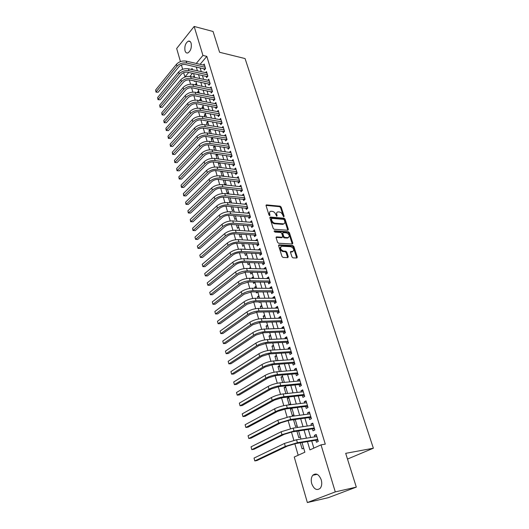 <?xml version="1.0" encoding="UTF-8"?>
<svg xmlns="http://www.w3.org/2000/svg" width="529" height="529" viewBox="0 0 529 529"><rect width="100%" height="100%" fill="white"/><g stroke="black" fill="none" stroke-linecap="round" stroke-linejoin="round"><path stroke-width="0.79" d="M283.795 216.811L284.126 216.249L281.183 207.117L280.165 206.191L266.457 204.882L266.074 205.675L268.977 214.953L269.77 215.614L269.678 213.842C269.307 212.321 269.724 211.461 270.941 211.256L272.389 211.369C273.916 211.666 275.02 212.665 275.702 214.364L276.806 216.216L277.143 215.653L276.76 214.457C276.389 212.942 276.799 212.089 277.996 211.891L279.418 211.997C280.925 212.294 282.017 213.286 282.698 214.972L283.795 216.811M311.72 483.685C310.827 480.187 311.184 477.37 312.798 475.24C316.097 472.721 318.914 474.249 321.242 479.823C322.154 483.301 321.817 486.118 320.23 488.267C316.864 490.846 314.028 489.318 311.72 483.685M185.024 50.81C184.37 46.307 185.461 43.087 188.298 41.15C189.6 40.779 190.546 41.48 191.134 43.239C191.796 47.742 190.718 50.969 187.901 52.92C186.565 53.31 185.606 52.609 185.024 50.81M291.955 256.915L293.006 257.854L296.848 258.013L297.285 257.134L293.866 246.514L292.828 245.582L279.061 244.841L278.618 245.707L281.997 256.499L283.061 257.451L287.796 257.643L288.252 256.763L286.791 252.154L285.739 251.209L283.412 251.103C280.304 249.43 279.755 247.803 281.772 246.236L290.917 246.712C293.972 248.379 294.514 249.986 292.544 251.533L290.93 251.46L290.494 252.326L291.955 256.915M180.449 61.609L176.673 48.496L194.156 26.45L213.055 31.482L219.595 52.278L245.059 58.56L373.368 448.215L345.695 453.346L356.308 487.11L335.28 491.897L307.356 502.55L294.256 457.036L304.863 452.209L302.013 442.515M194.156 26.45L202.944 55.439L196.246 63.44M307.461 441.616L309.921 449.908L321.024 444.863L325.282 444.135L206.819 56.365L202.944 55.439M321.024 444.863L335.28 491.897M287.895 230.241L288.365 229.421L285.052 219.125L284.027 218.199L270.299 217.062L269.896 217.875L273.169 228.336L274.22 229.282L287.895 230.241M289.423 232.714L292.788 243.168L292.372 244.021L278.604 243.254L277.546 242.302L276.118 237.746L276.555 236.886L282.268 237.243L282.698 236.397L281.745 233.408L280.707 232.469L274.875 232.079L274.478 230.823L288.391 231.781L289.423 232.714L288.808 233.196L292.167 243.644L292.788 243.168M300.3 442.793L302.079 448.876L303.666 448.142M296.901 431.188L298.792 437.655L300.36 436.901M297.093 425.779L295.539 426.553L293.608 419.953L295.314 419.722M293.866 414.789L292.325 415.582L290.414 409.056L292.114 408.844M290.672 403.918L289.145 404.731L287.254 398.277L288.953 398.086M285.898 393.642L284.133 387.625L285.832 387.453M282.651 382.553L281.044 377.084L282.737 376.932M279.438 371.589L277.989 366.657L279.682 366.524M276.264 360.752L274.974 356.348L276.654 356.235M273.123 350.039L271.985 346.151L273.665 346.059M270.021 339.446L269.03 336.067L270.703 335.988M266.953 328.972L266.107 326.082L267.78 326.029M263.918 318.617L263.211 316.21L264.884 316.177M260.916 308.374L260.354 306.443L262.014 306.423M261.981 312.017L262.477 312.004M257.947 298.25L257.517 296.782L259.184 296.776M259.018 301.9L259.217 302.568L260.162 301.894M255.018 288.232L254.72 287.221L256.373 287.234M256.089 291.896L256.393 292.947L257.762 291.942M252.115 278.327L251.949 277.758L253.603 277.785M253.186 281.997L253.609 283.425L254.958 282.407M249.245 268.527L250.852 268.441M250.323 272.21L250.845 274.002L252.188 272.971M247.486 262.529L248.114 264.672L249.443 263.634M244.676 252.948L245.41 255.447L246.726 254.389M241.905 243.472L242.732 246.316L244.034 245.244M239.154 234.096L240.087 237.27L241.376 236.192M236.437 224.818L237.461 228.323L238.744 227.232M233.752 215.64L234.869 219.469L236.139 218.358M231.087 206.561L232.304 210.701L233.553 209.583M228.455 197.575L229.758 202.018L231.001 200.888M225.85 188.674L227.239 193.429L228.475 192.285M223.271 179.873L224.746 184.919L225.969 183.768M222.167 176.117L220.811 171.482L222.418 171.68M219.614 167.395L218.378 163.19L219.985 163.401M217.088 158.766L215.977 154.977L217.571 155.202M214.582 150.223L213.59 146.844L215.191 147.082M212.103 141.772L211.236 138.79L212.823 139.041M209.656 133.401L208.895 130.815L210.482 131.08M207.223 125.115L206.581 122.92L208.168 123.191M204.822 116.909L204.293 115.091L205.867 115.375M202.442 108.789L202.018 107.341L203.592 107.638M200.088 100.741L199.77 99.664L201.344 99.974M197.753 92.78L197.542 92.059L199.109 92.377M195.446 84.898L195.333 84.528L196.9 84.852M196.557 88.7L196.894 88.766M203.916 68.71L204.313 70.033L205.569 68.565L204.201 64.049L203.334 65.074M206.198 76.275L206.594 77.604L207.864 76.15L206.482 71.594L205.589 72.632M208.492 83.913L208.902 85.255L210.178 83.807L208.783 79.205L207.864 80.256M210.82 91.623L211.23 92.978L212.513 91.543L211.111 86.895L210.158 87.959M213.161 99.406L213.577 100.775L214.873 99.346L213.458 94.658L212.479 95.742M215.534 107.268L215.951 108.65L217.26 107.228L215.825 102.494L214.814 103.598M217.922 115.203L218.345 116.598L219.667 115.19L218.219 110.402L217.174 111.526M220.335 123.217L220.765 124.626L222.094 123.231L220.633 118.397L219.561 119.534M222.775 131.311L223.205 132.733L224.547 131.344L223.073 126.464L221.962 127.621M225.235 139.484L225.671 140.919L227.027 139.544L225.539 134.617L224.389 135.794M227.728 147.736L228.164 149.191L229.533 147.822L228.025 142.85L226.835 144.047M230.234 156.075L230.677 157.543L232.059 156.187L230.538 151.162L229.308 152.378M232.773 164.493L233.223 165.974L234.618 164.638L233.077 159.56L231.801 160.796M235.339 173.003L235.789 174.497L237.197 173.168L235.643 168.037L234.321 169.3M237.924 181.592L238.381 183.107L239.802 181.791L238.235 176.607L236.86 177.896M240.543 190.275L240.999 191.802L242.434 190.493L240.854 185.262L239.425 186.572L241.31 186.783L222.18 184.634L222.828 186.856L241.971 188.965M243.181 199.043L243.644 200.584L245.092 199.294L243.499 194.004L242.07 195.346M245.853 207.897L246.322 209.458L247.784 208.181L246.164 202.838L244.742 204.214M248.551 216.85L249.02 218.424L250.495 217.161L248.868 211.765L247.44 213.174M251.275 225.896L251.751 227.483L253.239 226.24L251.592 220.778L250.171 222.226M254.026 235.035L254.509 236.642L256.016 235.405L254.35 229.897L252.922 231.371M256.81 244.266L257.299 245.892L258.813 244.676L257.134 239.101L255.705 240.616M259.62 253.603L260.116 255.243L261.65 254.039L259.944 248.405L258.522 249.959M262.463 263.032L262.966 264.692L264.507 263.502L262.787 257.815L261.253 259.012L261.366 259.395M265.333 272.561L265.842 274.24L267.403 273.07L265.664 267.317L264.11 268.501L264.242 268.937M268.236 282.202L268.745 283.894L270.326 282.737L268.567 276.925L267 278.089L267.152 278.585M271.172 291.935L271.688 293.655L273.281 292.517L271.503 286.639L269.922 287.783L270.088 288.331M274.134 301.781L274.657 303.514L276.27 302.396L274.472 296.452L272.871 297.582L273.057 298.191M277.136 311.733L277.665 313.485L279.286 312.388L277.474 306.377L275.86 307.494L276.059 308.156M280.165 321.797L280.701 323.569L282.341 322.485L280.509 316.408L278.876 317.506L279.094 318.227M283.233 331.967L283.775 333.759L285.429 332.695L283.57 326.558L281.924 327.63L282.162 328.416M286.334 342.256L286.877 344.068L288.55 343.023L286.672 336.814L285.012 337.872L285.263 338.712M289.462 352.658L290.018 354.49L291.71 353.465L289.813 347.183L288.126 348.221L288.404 349.127M292.636 363.172L293.192 365.023L294.904 364.018L292.98 357.67L291.281 358.688L291.578 359.66M295.837 373.811L296.405 375.683L298.131 374.697L296.187 368.277L294.474 369.275L294.785 370.307M299.077 384.57L299.652 386.461L301.398 385.496L299.434 379.002L297.695 379.981L298.032 381.078M302.357 395.447L302.938 397.365L304.697 396.419L302.714 389.853L300.961 390.805L301.312 391.976M305.676 406.451L306.258 408.388L308.037 407.469L306.026 400.823L304.261 401.756L304.631 402.999M309.029 417.586L309.617 419.543L311.416 418.651L309.386 411.926L307.6 412.838L307.99 414.147M312.421 428.847L313.016 430.831L314.834 429.958L312.784 423.154L310.973 424.04L311.389 425.428M206.819 56.365L200.101 64.326M200.127 67.857L201.271 71.666M202.402 75.442L203.559 79.33M204.69 83.106L205.874 87.067M207.004 90.843L208.214 94.883M209.339 98.652L210.575 102.771M211.699 106.541L212.956 110.74M214.08 114.502L215.363 118.787M216.487 122.543L217.789 126.914M218.913 130.663L220.249 135.12M221.367 138.869L222.729 143.412M223.846 147.155L225.228 151.783M226.346 155.519L227.761 160.241M228.872 163.97L230.313 168.784M231.431 172.507L232.892 177.413M234.01 181.13L235.504 186.135M236.615 189.845L238.136 194.943M239.247 198.646L240.801 203.844M241.905 207.54L243.485 212.837M244.59 216.526L246.21 221.922M247.308 225.605L248.954 231.107M250.052 234.783L251.731 240.384M252.822 244.054L254.535 249.767M255.626 253.424L257.372 259.25M258.463 262.9L260.235 268.831M261.326 272.468L263.131 278.519M264.216 282.142L266.061 288.305M267.145 291.929L269.023 298.204M270.101 301.814L272.012 308.215M273.09 311.812L275.04 318.332M276.112 321.916L278.102 328.562M279.167 332.133L281.197 338.91M282.255 342.468L284.324 349.371M285.382 352.916L287.485 359.951M288.543 363.483L290.685 370.65M291.737 374.168L293.926 381.475M294.97 384.973L297.199 392.425M298.237 395.91L300.512 403.495M301.55 406.966L303.858 414.703M304.896 418.155L307.25 426.037M308.275 429.469L310.682 437.503M311.7 440.921L313.856 448.123M315.853 440.24L316.461 442.244L318.299 441.398L316.216 434.514L314.391 435.38L314.828 436.835M189.303 79.886L190.559 84.217M191.577 87.728L192.854 92.132M193.872 95.643L195.175 100.126M196.193 103.638L197.515 108.2M198.534 111.712L199.883 116.354M200.901 119.865L202.27 124.593M203.288 128.104L204.683 132.911M205.702 136.422L207.123 141.316M208.142 144.827L209.583 149.806M210.602 153.317L212.069 158.383M213.088 161.894L214.589 167.045M215.607 170.556L217.128 175.8M218.146 179.311L219.694 184.647M220.712 188.159L222.286 193.588M223.304 197.099L224.904 202.62M225.923 206.131L227.556 211.752M228.568 215.257L230.227 220.977M231.246 224.481L232.932 230.307M233.95 233.805L235.669 239.73M236.681 243.228L238.434 249.258M239.445 252.756L241.224 258.893M242.242 262.384L244.054 268.633M245.066 272.118L246.904 278.472M247.916 281.957L249.794 288.431M250.806 291.909L252.71 298.495M253.722 301.966L255.666 308.672M256.671 312.143L258.648 318.961M259.653 322.432L261.67 329.369M262.675 332.834L264.725 339.896M265.723 343.354L267.813 350.542M268.811 353.994L270.934 361.314M271.932 364.759L274.095 372.204M275.093 375.643L277.289 383.227M278.287 386.659L280.522 394.376M281.521 397.801L283.795 405.657M284.787 409.076L287.108 417.077M288.1 420.482L290.461 428.629M291.446 432.028L293.846 440.313M294.832 443.705L298.184 455.251M192.549 73.28L189.898 76.427M194.236 75.786L193.158 77.089M194.269 80.897L194.46 81.532L194.89 81.03M195.333 84.528L196.431 83.258M197.542 92.059L198.646 90.796M199.77 99.664L200.881 98.414M202.018 107.341L203.143 106.098M204.293 115.091L205.424 113.854M206.581 122.92L207.725 121.69M208.895 130.815L210.046 129.598M211.236 138.79L212.393 137.58M213.59 146.844L214.648 145.766M215.977 154.977L216.791 154.157M218.378 163.19L218.94 162.634M220.494 167.508L221.036 166.979M222.616 176.17L223.489 175.33M244.61 249.298L245.106 248.888M246.831 258.853L247.81 258.073M249.205 268.395L250.534 267.357M251.949 277.758L253.292 276.733M254.72 287.221L256.076 286.209M257.517 296.782L258.893 295.784M260.354 306.443L261.736 305.464M263.211 316.21L264.612 315.251M266.107 326.082L267.515 325.137M269.03 336.067L270.451 335.135M271.985 346.151L273.42 345.239M274.974 356.348L276.422 355.455M277.989 366.657L279.457 365.777M281.044 377.084L282.532 376.218M284.133 387.625L285.634 386.778M286.837 393.543L287.512 393.173M287.254 398.277L288.768 397.458M290.414 409.056L291.942 408.249M293.608 419.953L294.276 419.616M347.493 459.066L373.368 448.215M356.308 487.11L328.251 497.69L307.356 502.55M184.998 77.036L183.629 72.665M182.664 69.306L181.414 64.968M192.444 69.702L192.073 68.426L191.233 69.431M188.708 72.44L184.879 77.016M300.994 439.057L298.607 430.93M297.589 427.458L295.242 419.484M294.217 415.992L291.915 408.17M290.884 404.659L288.629 396.988M287.597 393.464L285.382 385.932M284.344 382.394L282.169 375.001M281.124 371.451L278.995 364.203M277.95 360.633L275.86 353.524M274.802 349.94L272.752 342.964M271.701 339.367L269.684 332.523M268.626 328.912L266.649 322.194M265.584 318.577L263.654 311.984M262.582 308.354L260.685 301.887M259.613 298.244L257.749 291.902M256.671 288.245L254.846 282.023M253.768 278.353L251.976 272.25M250.891 268.573L249.133 262.582M248.048 258.899L246.322 253.021M245.238 249.324L243.538 243.558M242.454 239.855L240.788 234.202M239.703 230.492L238.07 224.937M236.979 221.221L235.379 215.772M234.281 212.05L232.714 206.707M231.616 202.977L230.075 197.734M228.971 193.991L227.463 188.853M226.359 185.104L224.878 180.065M223.78 176.309L222.325 171.363M221.221 167.607L219.793 162.753M218.689 158.984L217.287 154.23M216.182 150.461L214.807 145.786M213.696 142.017L212.354 137.434M211.243 133.658L209.92 129.162M208.81 125.38L207.513 120.976M206.403 117.193L205.133 112.869M204.022 109.08L202.772 104.841M201.661 101.046L200.438 96.893M199.321 93.097L198.124 89.024M197.006 85.222L195.836 81.228M194.718 77.426L193.561 73.505M196.272 66.978L197.403 70.807M198.527 74.596L199.684 78.497M200.808 82.279L201.992 86.26M203.116 90.042L204.32 94.102M205.444 97.878L206.667 102.018M207.791 105.793L209.041 110.012M210.165 113.788L211.441 118.086M212.559 121.855L213.861 126.246M214.979 130.008L216.301 134.478M217.419 138.241L218.775 142.797M219.885 146.553L221.267 151.201M222.378 154.951L223.787 159.692M224.898 163.435L226.333 168.268M227.444 172.004L228.905 176.931M230.009 180.667L231.504 185.686M232.608 189.408L234.129 194.527M235.233 198.249L236.78 203.46M237.878 207.176L239.458 212.493M240.556 216.196L242.163 221.618M243.261 225.314L244.901 230.836M245.998 234.526L247.671 240.153M248.762 243.836L250.462 249.576M251.553 253.246L253.292 259.098M254.376 262.761L256.148 268.719M257.233 272.375L259.031 278.446M260.116 282.089L261.954 288.279M263.032 291.915L264.903 298.224M265.981 301.847L267.886 308.275M268.957 311.885L270.901 318.438M271.972 322.035L273.956 328.714M275.02 332.305L277.037 339.109M278.102 342.686L280.158 349.616M281.216 353.18L283.313 360.249M284.364 363.8L286.506 371.001M287.551 374.532L289.733 381.878M290.778 385.396L293 392.875M294.038 396.38L296.3 404.004M297.338 407.495L299.639 415.265M300.67 418.737L303.024 426.658M304.049 430.11L306.443 438.184M193.151 77.062L194.712 77.399M242.057 195.3L243.948 195.499M244.715 204.121L246.607 204.3M247.4 213.035L249.298 213.194M250.111 222.041L252.016 222.187M252.855 231.14L254.76 231.266M255.626 240.331L257.537 240.437M258.423 249.622L260.341 249.714M261.253 259.012L263.171 259.084M264.11 268.501L266.034 268.553M267 278.089L268.93 278.128M269.922 287.783L271.853 287.802M272.871 297.582L274.809 297.582M275.86 307.494L277.804 307.461M278.876 317.506L280.82 317.46M281.924 327.63L283.875 327.563M285.012 337.872L286.969 337.78M288.126 348.221L290.09 348.108M291.281 358.688L293.245 358.55M294.474 369.275L296.438 369.11M297.695 379.981L299.672 379.796M300.961 390.805L302.938 390.594M304.261 401.756L306.238 401.524M307.6 412.838L309.584 412.574M310.973 424.04L312.963 423.755M314.391 435.38L316.382 435.063M276.879 212.506L276.158 214.953L276.76 214.457M276.528 216.123L276.158 214.953M269.797 211.884L269.076 214.344L269.678 213.842M270.054 215.045L269.466 215.541L269.076 214.344M283.504 216.705L280.582 207.613L279.563 206.687L266.021 205.397M287.802 230.234L284.443 219.621L283.418 218.689L269.85 217.571M284.311 219.998L283.597 219.343L271.562 218.365L271.675 220.216C272.362 221.935 273.48 222.94 275.02 223.231L283.451 223.866C284.688 223.674 285.105 222.808 284.721 221.254L284.311 219.998M271.258 218.616L270.669 219.436L271.278 218.933M283.98 223.754L282.843 224.356L274.412 223.727C272.871 223.443 271.761 222.438 271.073 220.712L270.669 219.436M292.22 244.008L292.167 243.644M276.072 237.382L281.653 237.726L282.116 237.316M274.115 231.338L287.776 232.264L288.391 231.781M287.961 237.6L288.107 237.6C290.011 236.073 289.456 234.492 286.44 232.859L283.227 232.641L282.81 233.481L283.762 236.463L284.8 237.402L287.961 237.6L287.34 238.083L288.503 237.534M282.784 232.991L282.195 233.97L282.81 233.481M287.34 238.083L284.185 237.885L283.141 236.946L282.195 233.97M288.808 233.196L287.776 232.264M292.967 251.467L291.915 252.002L290.441 251.936M280.694 246.792C279.259 248.663 279.953 250.263 282.784 251.579L283.412 251.103M287.67 257.643L286.163 252.631L285.111 251.685L282.784 251.579M296.703 258.007L293.245 246.99L292.206 246.058L278.565 245.33M205.1 69.114L185.494 64.538C182.915 64.174 180.759 64.875 179.027 66.634L158.118 92.238L155.995 92.132L155.632 89.983L176.468 64.267C179.06 61.615 182.293 60.564 186.175 61.126L204.597 65.365M155.632 89.983L156.134 91.854L177.01 66.185C179.609 63.533 182.849 62.482 186.73 63.037L205.166 67.243M155.995 92.132L158.118 92.238M204.69 68.889L205.411 68.049M207.401 76.685L187.729 72.228C185.137 71.871 182.968 72.572 181.229 74.325L160.142 99.769L158.006 99.664L157.649 97.508L178.657 71.957C181.268 69.312 184.522 68.261 188.41 68.803L206.885 72.916M157.649 97.508L158.151 99.399L179.205 73.888C181.824 71.25 185.077 70.198 188.972 70.734L207.461 74.82M158.006 99.664L160.142 99.769M206.971 76.447L207.699 75.607M209.722 84.323L189.984 79.985C187.385 79.648 185.203 80.348 183.451 82.094L162.178 107.374L160.036 107.261L159.679 105.106L180.865 79.72C183.497 77.089 186.77 76.037 190.671 76.553L209.193 80.547M159.679 105.106L160.188 107.01L181.421 81.671C184.059 79.046 187.332 77.988 191.24 78.497L209.768 82.464M160.036 107.261L162.178 107.374M209.272 84.078L210.006 83.245M212.069 92.039L192.258 87.821C189.653 87.497 187.464 88.204 185.692 89.937L164.241 115.044L162.086 114.932L161.729 112.77L183.1 87.556C185.752 84.944 189.038 83.88 192.953 84.376L211.521 88.244M161.729 112.77L162.244 114.7L183.662 89.527C186.32 86.915 189.607 85.857 193.528 86.346L212.103 90.181M162.086 114.932L164.241 115.044M211.6 91.782L212.341 90.955M214.443 99.829L194.553 95.729C191.941 95.425 189.739 96.133 187.96 97.852L166.318 122.788L164.155 122.675L163.798 120.513L185.355 95.471C188.026 92.873 191.326 91.808 195.254 92.277L213.868 96.02M163.798 120.513L164.314 122.457L185.917 97.462C188.602 94.87 191.908 93.805 195.836 94.268L214.463 97.977M164.155 122.675L166.318 122.788M213.947 99.558L214.695 98.738M216.837 107.691L196.874 103.724C194.255 103.433 192.047 104.14 190.242 105.853L168.42 130.61L166.245 130.491L165.888 128.322L187.63 103.459C190.328 100.88 193.64 99.816 197.582 100.259L216.242 103.869M165.888 128.322L166.41 130.293L188.198 105.469C190.903 102.897 194.229 101.826 198.17 102.269L216.837 105.846M166.245 130.491L168.42 130.61M216.315 107.413L217.069 106.6M219.251 115.633L199.221 111.791C196.59 111.52 194.368 112.227 192.556 113.933L170.536 138.505L168.354 138.386L167.991 136.211L189.931 111.533C192.649 108.967 195.981 107.896 199.929 108.319L218.642 111.798M167.991 136.211L168.526 138.195L190.506 113.563C193.23 111.004 196.57 109.933 200.524 110.349L219.244 113.795M168.354 138.386L170.536 138.505M218.708 115.348L219.469 114.535M221.691 123.654L201.589 119.944C198.95 119.686 196.715 120.4 194.89 122.087L172.679 146.473L170.483 146.354L170.12 144.179L192.252 119.686C194.989 117.14 198.342 116.063 202.303 116.459L221.062 119.805M170.12 144.179L170.655 146.183L192.834 121.736C195.578 119.197 198.937 118.119 202.905 118.509L221.671 121.815M170.483 146.354L172.679 146.473M221.129 123.356L221.889 122.549M224.157 131.747L203.976 128.17C201.331 127.932 199.089 128.653 197.244 130.332L174.841 154.521L172.633 154.402L172.275 152.22L194.593 127.919C197.357 125.393 200.729 124.308 204.703 124.685L223.502 127.886M172.275 152.22L172.811 154.243L195.188 129.995C197.952 127.469 201.324 126.385 205.305 126.748L224.117 129.922M172.633 154.402L174.841 154.521M223.569 131.443L224.336 130.643M226.65 139.927L206.396 136.489C203.738 136.264 201.483 136.985 199.625 138.651L177.023 162.641L174.801 162.522L174.444 160.34L196.967 136.237C199.75 133.725 203.136 132.64 207.123 132.991L225.976 136.052M174.444 160.34L174.987 162.383L197.562 138.333C200.352 135.821 203.744 134.736 207.732 135.08L226.591 138.102M174.801 162.522L177.023 162.641M226.028 139.61L226.809 138.816M229.169 148.186L208.829 144.886C206.171 144.681 203.903 145.409 202.032 147.062L179.225 170.847L176.99 170.728L176.633 168.539L199.36 144.642C202.164 142.149 205.569 141.058 209.57 141.375L228.468 144.298M176.633 168.539L177.189 170.602L199.962 146.751C202.772 144.265 206.184 143.174 210.185 143.491L229.09 146.368M176.99 170.728L179.225 170.847M228.521 147.856L229.308 147.075M231.715 156.531L211.296 153.37C208.631 153.185 206.35 153.913 204.458 155.552L181.447 179.133L179.205 179.007L178.848 176.818L201.774 153.126C204.604 150.653 208.029 149.562 212.043 149.852L230.981 152.623M178.848 176.818L179.404 178.901L202.382 155.262C205.219 152.795 208.644 151.697 212.665 151.988L231.616 154.719M179.205 179.007L181.447 179.133M231.034 156.187L231.828 155.407M234.281 164.955L213.789 161.947C211.111 161.775 208.816 162.502 206.912 164.135L183.695 187.497L181.44 187.372L181.083 185.176L204.214 161.702C207.07 159.249 210.516 158.151 214.536 158.416L233.527 161.034M181.083 185.176L181.645 187.286L204.829 163.858C207.692 161.411 211.137 160.313 215.164 160.571L234.168 163.15M181.44 187.372L183.695 187.497M233.573 164.598L234.373 163.831M236.88 173.466L216.301 170.602C213.617 170.457 211.316 171.184 209.391 172.804L185.963 195.948L183.695 195.823L183.338 193.621L206.687 170.364C209.563 167.931 213.022 166.827 217.055 167.065L236.093 169.531M183.338 193.621L183.907 195.75L207.302 172.547C210.192 170.113 213.656 169.016 217.69 169.24L236.741 171.667M183.695 195.823L185.963 195.948M236.139 173.102L236.946 172.335M239.505 182.069L218.841 179.357C216.149 179.225 213.835 179.959 211.898 181.559L188.251 204.478L185.977 204.353L185.619 202.151L209.18 179.119C212.083 176.706 215.561 175.595 219.608 175.807L238.691 178.114M185.619 202.151L186.195 204.293L209.801 181.321C212.718 178.908 216.196 177.804 220.249 178.002L239.346 180.277M185.977 204.353L188.251 204.478M238.724 181.685L239.544 180.931M242.156 190.751L221.413 188.192C218.708 188.086 216.381 188.82 214.43 190.407L190.566 213.094L188.278 212.969L187.921 210.767L211.693 187.96C214.622 185.567 218.12 184.456 222.18 184.634M187.921 210.767L188.503 212.929L212.327 190.189C215.263 187.795 218.761 186.691 222.828 186.856M188.278 212.969L190.566 213.094M241.343 190.361L242.17 189.607M244.834 199.526L224.005 197.125C221.294 197.039 218.953 197.78 216.983 199.354L192.906 221.803L190.605 221.671L190.248 219.462L214.238 196.9C217.194 194.527 220.712 193.409 224.779 193.561L243.962 195.545M190.248 219.462L190.837 221.651L214.88 199.149C217.842 196.781 221.36 195.664 225.433 195.803L244.629 197.747M190.605 221.671L192.906 221.803M243.988 199.122L244.821 198.382M247.546 208.393L226.63 206.158C223.912 206.085 221.558 206.826 219.568 208.386L195.267 230.591L192.953 230.465L192.596 228.25L216.811 205.926C219.793 203.579 223.324 202.462 227.41 202.574L246.64 204.392M192.596 228.25L193.191 230.459L217.459 208.201C220.448 205.854 223.985 204.736 228.072 204.849L247.308 206.621M192.953 230.465L195.267 230.591M246.659 207.97L247.499 207.236M194.97 237.131L195.571 239.359L194.97 237.131L219.409 215.058C222.418 212.724 225.969 211.607 230.069 211.693L249.338 213.332M250.283 217.346L249.357 216.916L229.275 215.277C226.551 215.23 224.184 215.977 222.18 217.518L197.648 239.478L195.571 239.359L220.064 217.353C223.079 215.025 226.637 213.908 230.737 213.981L250.019 215.587M249.357 216.916L250.204 216.189M197.37 246.097L197.972 248.352L197.37 246.097L222.041 224.276C225.07 221.975 228.64 220.844 232.753 220.897L252.069 222.372M253.047 226.399L252.082 225.956L231.953 224.494C229.222 224.468 226.842 225.222 224.818 226.749L200.061 248.445L197.972 248.352L222.702 226.597C225.738 224.296 229.315 223.172 233.428 223.218L252.756 224.64M252.082 225.956L252.941 225.235M199.79 255.157L200.398 257.431L199.79 255.157L224.693 233.6C227.754 231.318 231.345 230.188 235.465 230.208L254.833 231.497M255.844 235.544L254.839 235.081L234.664 233.818C231.92 233.811 229.526 234.559 227.49 236.073L202.495 257.511L200.398 257.431L225.361 235.947C228.429 233.673 232.019 232.535 236.146 232.548L255.527 233.798M287.955 237.713L288.484 237.574M254.839 235.081L255.699 234.373M202.237 264.308L202.852 266.609L202.237 264.308L227.377 243.023C230.465 240.761 234.076 239.63 238.209 239.617L257.623 240.721M258.674 244.788L257.623 244.312L237.395 243.234C234.645 243.247 232.244 244.008 230.181 245.502L204.954 266.669L202.852 266.609L228.052 245.39C231.147 243.142 234.757 242.004 238.896 241.984L258.324 243.042M257.623 244.312L258.496 243.611M204.71 273.553L205.331 275.88L204.71 273.553L230.089 252.545C233.203 250.31 236.833 249.172 240.979 249.126L260.44 250.045M261.538 254.125L260.44 253.636L240.166 252.75C237.402 252.789 234.988 253.55 232.912 255.031L207.434 275.92L205.331 275.88L230.77 254.938C233.891 252.717 237.528 251.573 241.68 251.52L261.147 252.393M260.44 253.636L261.313 252.941M207.209 282.896L207.837 285.25L207.209 282.896L232.833 262.172C235.974 259.964 239.624 258.82 243.783 258.741L263.29 259.468M264.427 263.568L263.283 263.058L242.956 262.377C240.192 262.437 237.759 263.197 235.663 264.659L209.947 285.27L207.837 285.25L233.52 264.593C236.668 262.397 240.325 261.247 244.491 261.161L264.004 261.842M263.283 263.058L264.169 262.377M209.729 292.339L210.363 294.719L209.729 292.339L235.603 271.906C238.771 269.724 242.441 268.573 246.613 268.454L266.166 268.99M267.357 273.103L266.153 272.58L245.787 272.104L238.447 274.399L212.479 294.719L210.363 294.719L236.298 274.353C239.478 272.177 243.155 271.027 247.327 270.901L266.894 271.39M266.153 272.58L267.052 271.906M212.281 301.88L212.923 304.281L212.281 301.88L238.407 281.739C241.601 279.59 245.297 278.433 249.476 278.28L269.076 278.618M270.312 282.751L269.063 282.208L248.643 281.937L241.264 284.238L215.045 304.261L212.923 304.281L239.108 284.218C242.315 282.069 246.011 280.919 250.197 280.754L269.81 281.038M269.063 282.208L269.962 281.547M214.86 311.521L215.508 313.948L214.86 311.521L241.237 291.691C244.464 289.561 248.18 288.404 252.373 288.212L272.018 288.345M273.268 292.477L271.999 291.942L251.526 291.882L244.114 294.197L217.637 313.909L215.508 313.948L241.951 294.19C245.185 292.074 248.901 290.917 253.107 290.719L272.759 290.798M271.999 291.942L272.911 291.287M217.465 321.268L218.12 323.722L217.465 321.268L244.1 301.748C247.36 299.652 251.09 298.488 255.302 298.257L274.994 298.184M276.244 302.31L274.961 301.775L254.449 301.933L246.99 304.254L220.256 323.655L218.12 323.722L244.821 304.281C248.088 302.191 251.824 301.027 256.043 300.789L275.741 300.657M274.961 301.775L275.887 301.133M220.097 331.114L220.758 333.594L220.097 331.114L246.997 311.918C250.283 309.849 254.039 308.685 258.264 308.414L278.003 308.129M279.246 312.249L277.963 311.72L257.398 312.103L249.9 314.431L222.901 333.508L220.758 333.594L247.731 314.477C251.024 312.421 254.786 311.25 259.012 310.973L278.757 310.629M277.963 311.72L278.895 311.085M222.762 341.073L223.43 343.579L222.762 341.073L249.926 322.201C253.246 320.164 257.021 318.994 261.26 318.683L281.038 318.18M282.288 322.293L280.998 321.771L260.387 322.379L252.842 324.72L225.572 343.473L223.43 343.579L250.667 324.793C253.993 322.763 257.775 321.586 262.014 321.268L281.805 320.706M280.998 321.771L281.937 321.149M225.447 351.137L226.128 353.67L225.447 351.137L252.888 332.602C256.241 330.599 260.037 329.422 264.288 329.071L284.113 328.344M285.356 332.45L284.066 331.934L263.409 332.774L255.818 335.128L228.277 353.537L226.128 353.67L253.636 335.221C256.995 333.224 260.797 332.047 265.049 331.683L284.886 330.903M284.066 331.934L285.012 331.319M228.171 361.307L228.852 363.866L228.171 361.307L255.884 343.116C259.263 341.145 263.085 339.962 267.35 339.572L287.221 338.62M288.464 342.719L287.168 342.21L266.457 343.288L258.826 345.649L231.008 363.714L228.852 363.866L256.638 345.768C260.03 343.804 263.852 342.62 268.117 342.217L288.001 341.205M287.168 342.21L288.126 341.608M230.915 371.589L231.609 374.175L230.915 371.589L258.919 353.756C262.331 351.818 266.173 350.634 270.445 350.198L290.361 349.008M291.598 353.108L290.302 352.605L269.552 353.921L261.868 356.295L233.772 374.003L231.609 374.175L259.679 356.434C263.098 354.503 266.947 353.319 271.225 352.876L291.155 351.626M290.302 352.605L291.267 352.01M233.699 381.984L234.393 384.603L233.699 381.984L261.981 364.521C265.426 362.61 269.287 361.419 273.579 360.943L293.542 359.515M294.779 363.602L293.469 363.112L272.673 364.679L264.95 367.06L236.562 384.398L234.393 384.603L262.754 367.225C266.206 365.327 270.074 364.137 274.366 363.648L294.342 362.167M293.469 363.112L294.448 362.53M236.503 392.498L237.21 395.143L236.503 392.498L265.082 375.405C268.56 373.534 272.448 372.337 276.746 371.814L296.756 370.148M297.986 374.221L296.676 373.739L275.834 375.557L268.064 377.944L239.386 394.918L237.21 395.143L265.862 378.142C269.347 376.284 273.242 375.087 277.546 374.552L297.562 372.819M296.676 373.739L297.668 373.17M239.346 403.124L240.06 405.803L239.346 403.124L268.216 386.415C271.727 384.576 275.642 383.38 279.953 382.811L300.003 380.893M301.232 384.96L299.923 384.484L279.028 386.567L271.212 388.96L242.242 405.545L240.06 405.803L269.01 389.185C272.528 387.36 276.442 386.157 280.76 385.581L300.822 383.598M299.923 384.484L300.922 383.928M242.222 413.87L242.943 416.574L242.222 413.87L271.39 397.557C274.935 395.758 278.869 394.548 283.194 393.94L303.289 391.764M304.519 395.824L303.203 395.355L282.268 397.702L274.406 400.109L245.125 416.297L242.943 416.574L272.19 400.36C275.741 398.568 279.682 397.365 284.013 396.737L304.115 394.502M303.203 395.355L304.208 394.813M245.125 424.741L245.859 427.472L245.125 424.741L274.597 408.824C278.181 407.066 282.136 405.855 286.473 405.194L306.615 402.761M307.838 406.808L306.516 406.345L285.534 408.963L277.626 411.383L248.048 427.168L245.859 427.472L275.411 411.661C278.995 409.909 282.962 408.699 287.3 408.024L307.448 405.525M306.516 406.345L307.541 405.816M248.061 435.731L248.802 438.495L248.061 435.731L277.851 420.231L289.799 416.581L309.974 413.883M311.197 417.923L309.875 417.467L288.847 420.363L280.892 422.79L250.997 438.164L248.802 438.495L278.664 423.101L290.633 419.451L310.827 416.68M309.875 417.467L310.907 416.951M251.037 446.84L251.784 449.643L251.037 446.84L281.137 431.77L293.159 428.106L313.38 425.137M314.596 429.164L313.267 428.715L292.2 431.895L284.192 434.335L253.98 449.28L251.784 449.643L281.964 434.673L294.005 431.009L314.239 427.968M313.267 428.715L314.312 428.212M254.039 458.081L254.799 460.918L254.039 458.081L284.463 443.447L296.557 439.771L316.825 436.518M318.035 440.538L316.699 440.102L295.585 443.573L287.531 446.02L257.001 460.528L254.799 460.918L285.296 446.39L297.41 442.707L317.691 439.387M316.699 440.102L317.757 439.612M283.544 216.725L284.126 216.249M276.555 216.136L277.143 215.653M266.027 205.345L266.563 204.882M279.563 206.687L280.165 206.191M280.582 207.613L281.183 207.117M269.85 217.512L270.385 217.062M283.418 218.689L284.027 218.199M284.443 219.621L285.052 219.125M287.75 229.903L288.365 229.421M271.073 220.712L271.675 220.216M274.412 223.727L275.02 223.231M282.605 224.349L283.213 223.86M276.078 237.309L276.607 236.893M281.6 237.726L282.215 237.243M274.108 231.127L274.478 230.823M283.141 236.946L283.762 236.463M284.185 237.885L284.8 237.402M290.461 251.837L290.963 251.46M291.829 252.002L292.458 251.526M285.111 251.685L285.739 251.209M286.163 252.631L286.791 252.154M287.624 257.233L288.252 256.763M278.578 245.251L279.107 244.841M292.206 246.058L292.828 245.582M293.245 246.99L293.866 246.514M296.65 257.603L297.285 257.134M186.175 61.126L186.73 63.037M176.468 64.267L177.01 66.185M188.41 68.803L188.972 70.734M178.657 71.957L179.205 73.888M190.671 76.553L191.24 78.497M180.865 79.72L181.421 81.671M192.953 84.376L193.528 86.346M183.1 87.556L183.662 89.527M195.254 92.277L195.836 94.268M185.355 95.471L185.917 97.462M197.582 100.259L198.17 102.269M187.63 103.459L188.198 105.469M199.929 108.319L200.524 110.349M189.931 111.533L190.506 113.563M202.303 116.459L202.905 118.509M192.252 119.686L192.834 121.736M204.703 124.685L205.305 126.748M194.593 127.919L195.188 129.995M207.123 132.991L207.732 135.08M196.967 136.237L197.562 138.333M209.57 141.375L210.185 143.491M199.36 144.642L199.962 146.751M212.043 149.852L212.665 151.988M201.774 153.126L202.382 155.262M214.536 158.416L215.164 160.571M204.214 161.702L204.829 163.858M217.055 167.065L217.69 169.24M206.687 170.364L207.302 172.547M219.608 175.807L220.249 178.002M209.18 179.119L209.801 181.321M211.693 187.96L212.327 190.189M224.779 193.561L225.433 195.803M214.238 196.9L214.88 199.149M227.41 202.574L228.072 204.849M216.811 205.926L217.459 208.201M230.069 211.693L230.737 213.981M219.409 215.058L220.064 217.353M232.753 220.897L233.428 223.218M222.041 224.276L222.702 226.597M235.465 230.208L236.146 232.548M224.693 233.6L225.361 235.947M238.209 239.617L238.896 241.984M227.377 243.023L228.052 245.39M240.979 249.126L241.68 251.52M230.089 252.545L230.77 254.938M243.783 258.741L244.491 261.161M232.833 262.172L233.52 264.593M246.613 268.454L247.327 270.901M235.603 271.906L236.298 274.353M249.476 278.28L250.197 280.754M238.407 281.739L239.108 284.218M252.373 288.212L253.107 290.719M241.237 291.691L241.951 294.19M255.302 298.257L256.043 300.789M244.1 301.748L244.821 304.281M258.264 308.414L259.012 310.973M246.997 311.918L247.731 314.477M261.26 318.683L262.014 321.268M249.926 322.201L250.667 324.793M264.288 329.071L265.049 331.683M252.888 332.602L253.636 335.221M267.35 339.572L268.117 342.217M255.884 343.116L256.638 345.768M270.445 350.198L271.225 352.876M258.919 353.756L259.679 356.434M273.579 360.943L274.366 363.648M261.981 364.521L262.754 367.225M276.746 371.814L277.546 374.552M265.082 375.405L265.862 378.142M279.953 382.811L280.76 385.581M268.216 386.415L269.01 389.185M283.194 393.94L284.013 396.737M271.39 397.557L272.19 400.36M286.473 405.194L287.3 408.024M274.597 408.824L275.411 411.661M289.799 416.581L290.633 419.451M277.851 420.231L278.664 423.101M293.159 428.106L294.005 431.009M281.137 431.77L281.964 434.673M296.557 439.771L297.41 442.707M284.463 443.447L285.296 446.39M312.798 475.24L317.195 474.348M188.298 41.15L190.275 41.646M266.041 205.239L266.457 204.882M269.863 217.419L270.299 217.062M282.843 224.356L283.451 223.866M276.092 237.257L276.555 236.886M281.653 237.726L282.268 237.243M287.485 238.083L288.107 237.6M290.467 251.811L290.93 251.46M291.915 252.002L292.544 251.533M278.591 245.211L279.061 244.841"/></g></svg>
